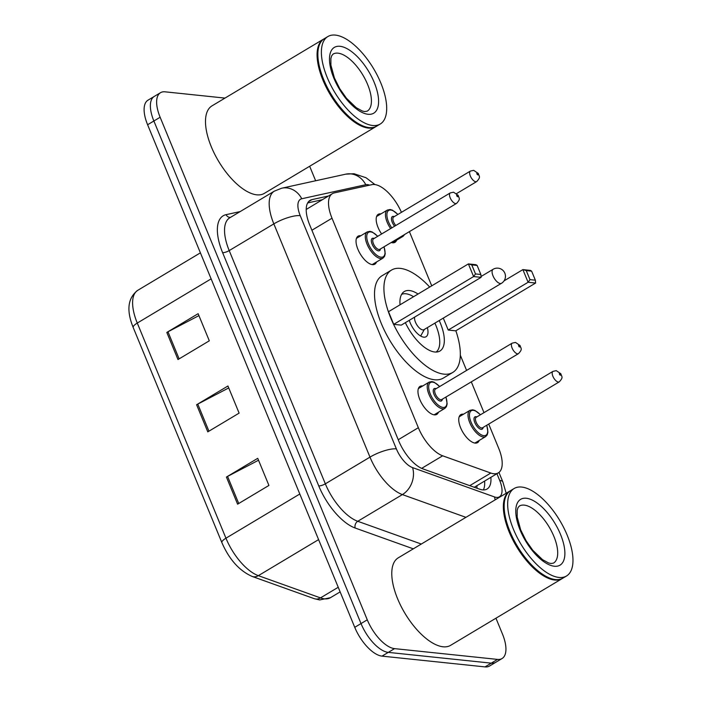 <?xml version="1.0" encoding="UTF-8"?>
<svg xmlns="http://www.w3.org/2000/svg" width="702" height="702" viewBox="0 0 702 702"><rect width="100%" height="100%" fill="white"/><g stroke="black" fill="none" stroke-linecap="round" stroke-linejoin="round"><path stroke-width="1.05" d="M376.509 261.995A16.313 7.283 -120.9 0 1 374.859 264.171A16.313 7.283 -120.9 0 1 372.437 264.636A16.313 7.283 -120.9 0 1 358.968 251.614A16.313 7.283 -120.9 0 1 358.099 236.17A16.313 7.283 -120.9 0 1 360.521 235.714A16.313 7.283 -120.9 0 1 360.802 235.749M438.425 412.223A16.313 7.283 -120.9 0 1 436.776 414.399A16.313 7.283 -120.9 0 1 434.362 414.864A16.313 7.283 -120.9 0 1 420.884 401.842A16.313 7.283 -120.9 0 1 420.024 386.398A16.313 7.283 -120.9 0 1 422.437 385.942A16.313 7.283 -120.9 0 1 422.718 385.977M396.648 240.145A16.313 7.283 -120.9 0 1 394.998 242.322A16.313 7.283 -120.9 0 1 392.585 242.787A16.313 7.283 -120.9 0 1 391.242 242.488M381.616 233.985A16.313 7.283 -120.9 0 1 378.246 214.321A16.313 7.283 -120.9 0 1 380.659 213.856A16.313 7.283 -120.9 0 1 380.949 213.899M479.212 440.452A16.313 7.283 -120.9 0 1 477.562 442.629A16.313 7.283 -120.9 0 1 475.149 443.094A16.313 7.283 -120.9 0 1 461.67 430.072A16.313 7.283 -120.9 0 1 460.81 414.628A16.313 7.283 -120.9 0 1 463.223 414.162A16.313 7.283 -120.9 0 1 463.504 414.206M401.43 212.337A30.59 13.645 59.1 0 0 371.955 184.644L334.301 192.901A30.59 13.645 59.1 0 0 332.397 193.647A30.59 13.645 59.1 0 0 332.011 218.217L418.348 427.702A30.59 13.645 59.1 0 0 442.655 455.8L490.821 473.043A30.59 13.645 59.1 0 0 493.787 473.745A30.59 13.645 59.1 0 0 498.315 472.876A30.59 13.645 59.1 0 0 498.701 448.306L488.706 424.078M332.397 193.647L306.204 209.468M483.994 412.636L471.305 381.862M466.593 370.419L460.31 355.186M431.73 285.837L409.389 231.634M328.466 195.998L311.995 199.614A30.59 13.645 59.1 0 0 310.091 200.36A30.59 13.645 59.1 0 0 309.705 224.93L398.692 440.821A30.59 13.645 59.1 0 0 422.99 468.918L479.589 489.171A30.59 13.645 59.1 0 0 482.555 489.873A30.59 13.645 59.1 0 0 487.083 489.013A30.59 13.645 59.1 0 0 490.865 477.334M484.599 481.081A30.59 13.645 -120.9 0 1 483.371 489.926M495.945 618.208L502.439 633.967A30.59 13.645 -120.9 0 1 502.053 658.537A30.59 13.645 -120.9 0 1 497.525 659.406L394.542 648.63A30.59 13.645 -120.9 0 1 367.278 619.822L160.135 117.252A30.59 13.645 -120.9 0 1 160.521 92.682A30.59 13.645 -120.9 0 1 165.049 91.822L224.991 98.096M309.661 166.26L315.646 180.765M502.053 658.537L489.522 666.031A30.59 13.645 -120.9 0 1 484.994 666.9L382.02 656.124L388.276 652.377A30.59 13.645 -120.9 0 1 361.012 623.578L153.87 120.998A30.59 13.645 -120.9 0 1 154.256 96.437A30.59 13.645 -120.9 0 0 153.87 120.998L361.012 623.578A30.59 13.645 -120.9 0 0 388.276 652.377L491.26 663.153L388.276 652.377L394.542 648.63M495.787 662.284A30.59 13.645 -120.9 0 1 491.26 663.153A30.59 13.645 -120.9 0 0 495.787 662.284M307.669 202.939L322.2 199.745M382.02 656.124A30.59 13.645 -120.9 0 1 354.747 627.325L147.604 124.745A30.59 13.645 -120.9 0 1 147.99 100.184L160.521 92.682M226.421 477.053L257.739 458.318L268.919 485.433L237.601 504.176L226.421 477.053A8.161 2.317 157.6 0 1 227.571 476.412L238.733 503.492M166.813 332.432L198.131 313.689L209.31 340.812L177.983 359.547L166.813 332.432A8.161 2.317 157.6 0 1 167.962 331.792L179.124 358.871M196.613 404.747L227.939 386.003L239.119 413.118L207.792 431.862L196.613 404.747A8.161 2.317 157.6 0 1 197.771 404.098L208.933 431.177M228.729 387.925L197.771 404.098M198.92 315.61L167.962 331.792M258.538 460.231L227.571 476.412M562.574 578.334A50.983 22.745 -120.9 0 1 562.188 578.58A50.983 22.745 -120.9 0 1 554.641 580.019A50.983 22.745 -120.9 0 1 512.539 539.32A50.983 22.745 -120.9 0 1 509.836 491.075A50.983 22.745 -120.9 0 1 510.24 490.847M562.188 578.58L450.605 645.34A50.983 22.745 -120.9 0 1 443.059 646.788A50.983 22.745 -120.9 0 1 400.956 606.08A50.983 22.745 -120.9 0 1 398.253 557.836L509.836 491.075M566.496 576L562.978 578.106A50.983 22.745 -120.9 0 1 555.431 579.554A50.983 22.745 -120.9 0 1 549.754 578.106A50.983 22.745 -120.9 0 1 517.277 546.042A50.983 22.745 -120.9 0 1 504.378 502.255A50.983 22.745 -120.9 0 1 510.626 490.61L514.145 488.504A50.983 22.745 -120.9 0 1 521.691 487.056A50.983 22.745 -120.9 0 1 563.794 527.755A50.983 22.745 -120.9 0 1 566.496 576A50.983 22.745 -120.9 0 1 558.95 577.448A50.983 22.745 -120.9 0 1 516.847 536.749A50.983 22.745 -120.9 0 1 514.145 488.504M549.49 578A50.474 22.517 -120.9 0 1 549.236 577.904A50.474 22.517 -120.9 0 1 517.084 546.156A50.474 22.517 -120.9 0 1 504.308 502.816A50.474 22.517 -120.9 0 1 504.343 502.535M455.852 330.765A59.652 26.615 -120.9 0 1 452.746 372.455A59.652 26.615 -120.9 0 1 443.918 374.14A59.652 26.615 -120.9 0 1 394.656 326.527A59.652 26.615 -120.9 0 1 391.497 270.077A59.652 26.615 -120.9 0 1 400.324 268.383A59.652 26.615 -120.9 0 1 429.703 287.057M452.746 372.455L443.348 378.071A59.652 26.615 -120.9 0 1 434.52 379.764A59.652 26.615 -120.9 0 1 385.258 332.143A59.652 26.615 -120.9 0 1 382.099 275.702L391.497 270.077M439.215 320.542A34.67 15.47 -120.9 0 1 439.926 351.018A34.67 15.47 -120.9 0 1 434.792 352A34.67 15.47 -120.9 0 1 405.352 322.674M400.043 304.8A34.67 15.47 -120.9 0 1 404.326 291.514A34.67 15.47 -120.9 0 1 409.459 290.531A34.67 15.47 -120.9 0 1 418.05 294.024M448.227 330.054L455.73 330.835L535.608 283.046L528.097 282.265L448.227 330.054L443.295 318.103M393.725 324.35L401.237 325.131L481.116 277.343L473.604 276.562L393.725 324.35L388.513 311.697L468.383 263.908L475.895 264.689L477.132 265.453L471.77 264.891L475.5 273.929L480.861 274.491L477.132 265.453M529.992 279.633L535.354 280.195L531.625 271.156L526.263 270.595L529.992 279.633L528.097 282.265L522.885 269.612L504.036 280.879M526.263 270.595L522.885 269.612L530.387 270.393L531.625 271.156M475.5 273.929L473.604 276.562L468.383 263.908L471.77 264.891M481.116 277.343L480.861 274.491M535.608 283.046L535.354 280.195M401.605 294.375A33.652 15.014 -120.9 0 1 405.914 293.778A33.652 15.014 -120.9 0 1 413.548 296.718M434.898 323.131A33.652 15.014 -120.9 0 1 436.117 352.053M409.284 320.323A15.295 6.827 59.1 0 0 423.797 337.171A15.295 6.827 59.1 0 0 426.061 336.732A15.295 6.827 59.1 0 0 427.351 327.641M414.663 317.102A8.161 3.642 59.1 0 0 416.883 324.921A8.161 3.642 59.1 0 0 422.753 329.905A8.161 3.642 59.1 0 0 423.964 329.668L501.482 283.292A8.161 8.161 0 0 0 504.843 273.183A8.161 8.161 0 0 0 493.111 269.287A8.161 3.642 59.1 0 0 493.006 275.842A8.161 3.642 59.1 0 0 500.28 283.52A8.161 3.642 59.1 0 0 501.482 283.292M376.298 126.378A50.983 22.745 -120.9 0 1 375.912 126.623A50.983 22.745 -120.9 0 1 368.357 128.071A50.983 22.745 -120.9 0 1 326.255 87.364A50.983 22.745 -120.9 0 1 323.561 39.119A50.983 22.745 -120.9 0 1 323.955 38.9M375.912 126.623L264.321 193.383A50.983 22.745 -120.9 0 1 256.774 194.831A50.983 22.745 -120.9 0 1 214.672 154.124A50.983 22.745 -120.9 0 1 211.969 105.879L323.561 39.119M380.212 124.043L376.693 126.158A50.983 22.745 -120.9 0 1 369.147 127.597A50.983 22.745 -120.9 0 1 363.469 126.149A50.983 22.745 -120.9 0 1 330.993 94.086A50.983 22.745 -120.9 0 1 318.094 50.298A50.983 22.745 -120.9 0 1 324.342 38.654L327.869 36.548A50.983 22.745 -120.9 0 1 335.416 35.1A50.983 22.745 -120.9 0 1 377.518 75.798A50.983 22.745 -120.9 0 1 380.212 124.043A50.983 22.745 -120.9 0 1 372.665 125.491A50.983 22.745 -120.9 0 1 330.563 84.793A50.983 22.745 -120.9 0 1 327.869 36.548M363.215 126.044A50.474 22.517 -120.9 0 1 362.952 125.948A50.474 22.517 -120.9 0 1 330.8 94.2A50.474 22.517 -120.9 0 1 318.024 50.86A50.474 22.517 -120.9 0 1 318.059 50.579M469.743 485.652L490.821 473.043M476.816 485.74A30.59 24.061 109.7 0 1 477.053 488.267M421.648 468.366L442.655 455.8M398.245 439.733L418.348 427.702M311.899 230.247L332.011 218.217M369.621 185.152A20.393 9.1 59.1 0 0 367.515 184.635A20.393 9.1 59.1 0 0 365.768 184.714L301.755 198.754A20.393 9.1 59.1 0 0 300.228 215.637L396.367 448.876A20.393 9.1 59.1 0 0 412.565 467.611L494.445 496.919A20.393 9.1 59.1 0 0 496.428 497.385A20.393 9.1 59.1 0 0 499.701 480.431L496.928 473.701M506.186 493.26L502.895 482.028A20.393 5.791 157.6 0 0 499.701 480.431M374.947 184.565L366.023 177.729L353.975 173.719L345.735 174.166A20.393 18.05 77.6 0 1 365.768 184.714M413.302 548.832L355.203 528.036A45.884 20.472 -120.9 0 1 318.743 485.889L222.613 252.65A45.884 20.472 -120.9 0 1 226.044 214.672L240.172 211.574M367.278 619.822L354.747 627.325M497.525 659.406L484.994 666.9M160.135 117.252L147.604 124.745M465.944 517.339L402.386 494.585L357.748 521.288L421.305 544.041M412.565 467.611A20.393 16.041 109.7 0 1 402.386 494.585A40.786 18.199 -120.9 0 1 369.98 457.125L325.342 483.827A40.786 18.199 59.1 0 0 357.748 521.288A5.098 4.01 -70.3 0 0 355.203 528.036M396.367 448.876A20.393 5.791 157.6 0 0 369.98 457.125L273.841 223.877L229.203 250.588L325.342 483.827A5.098 1.448 -22.4 0 1 318.743 485.889M300.228 215.637A20.393 5.791 157.6 0 0 273.841 223.877A40.786 18.199 -120.9 0 1 274.359 191.128L229.721 217.831A40.786 18.199 59.1 0 0 229.203 250.588A5.098 1.448 -22.4 0 1 222.613 252.65M226.044 214.672A5.098 4.51 -102.4 0 0 230.44 217.401M345.735 174.166L281.721 188.206A20.393 18.05 77.6 0 1 301.755 198.754M494.445 496.919A20.393 16.041 109.7 0 1 495.129 499.877M308.538 201.685L311.995 199.614M299.798 494.006L225.947 538.197A10.197 2.896 157.6 0 0 221.885 542.637L133.204 327.501A10.197 2.896 -22.4 0 1 137.276 323.06L225.947 538.197A40.786 18.199 59.1 0 0 258.354 575.658L320.481 597.893A40.786 18.199 59.1 0 0 324.429 598.832A40.786 18.199 59.1 0 0 330.475 597.683L340.145 591.891M330.475 597.683L319.647 599.938L314.312 598.692A10.197 8.02 109.7 0 0 320.481 597.893L338.241 587.276M133.204 327.501C126.246 310.328 127.773 297.929 137.785 290.303A40.786 18.199 59.1 0 0 137.276 323.06L211.126 278.87M318.594 539.61L258.354 575.658A10.197 8.02 109.7 0 1 252.176 576.447C239.373 570.796 229.273 559.529 221.885 542.637M524.262 505.124A33.248 14.839 -120.9 0 1 551.719 531.66A33.248 14.839 -120.9 0 1 553.474 563.127L550.947 563.513L548.578 562.96L542.532 559.661L532.8 550.289L526.079 540.724L520.7 529.922L517.181 517.032L517.172 510.433L517.962 507.73L519.34 506.063A33.248 14.839 -120.9 0 1 524.262 505.124M526.316 498.262A38.347 17.111 -120.9 0 1 560.494 534.362A38.347 17.111 -120.9 0 1 554.334 566.242A38.347 17.111 -120.9 0 1 520.156 530.142A38.347 17.111 -120.9 0 1 526.316 498.262M337.978 53.168A33.248 14.839 -120.9 0 1 365.435 79.703A33.248 14.839 -120.9 0 1 367.19 111.17L364.663 111.557L362.293 111.004L356.247 107.704L346.516 98.333L339.794 88.768L334.415 77.966L330.896 65.075L330.888 58.477L331.686 55.774L333.055 54.107A33.248 14.839 -120.9 0 1 337.978 53.168M340.031 46.306A38.347 17.111 -120.9 0 1 374.21 82.406A38.347 17.111 -120.9 0 1 368.05 114.286A38.347 17.111 -120.9 0 1 333.871 78.185A38.347 17.111 -120.9 0 1 340.031 46.306M474.868 443.059L485.652 436.6A15.295 6.827 -120.9 0 1 483.388 437.03A15.295 6.827 -120.9 0 1 470.752 424.824A15.295 6.827 -120.9 0 1 469.945 410.354L472.692 409.81L474.956 410.451L480.493 414.733M480.379 414.803A14.277 6.371 59.1 0 0 473.367 410.354A14.277 6.371 59.1 0 0 471.077 422.218A14.277 6.371 59.1 0 0 483.801 435.661A14.277 6.371 59.1 0 0 486.661 425.298M483.134 427.413A7.134 3.185 -120.9 0 1 481.186 429.334A7.134 3.185 -120.9 0 1 474.824 422.613A7.134 3.185 -120.9 0 1 475.974 416.681A7.134 3.185 -120.9 0 1 476.851 416.918M552.965 371.376L476.228 417.286A6.116 2.729 59.1 0 0 476.544 423.078A6.116 2.729 59.1 0 0 481.598 427.966A6.116 2.729 59.1 0 0 482.502 427.79L559.248 381.879A6.116 2.729 -120.9 0 1 558.344 382.046A6.116 2.729 -120.9 0 1 553.29 377.167A6.116 2.729 -120.9 0 1 552.965 371.376L556.265 370.647L560.872 373.78C561.547 376.798 563.785 377.044 559.248 381.879M559.652 373.376A1.018 0.456 59.1 0 0 559.485 374.227A1.018 0.456 59.1 0 0 560.398 375.184A1.018 0.456 59.1 0 0 560.556 374.341A1.018 0.456 59.1 0 0 559.652 373.376M390.628 228.598A15.295 6.827 -120.9 0 1 387.39 210.047L390.128 209.503L392.4 210.144L397.929 214.426M397.823 214.496A14.277 6.371 59.1 0 0 390.803 210.047A14.277 6.371 59.1 0 0 391.804 227.896M394.612 226.211A7.134 3.185 -120.9 0 1 391.497 219.533A7.134 3.185 -120.9 0 1 393.41 216.374A7.134 3.185 -120.9 0 1 394.287 216.611M475.781 181.739A6.116 2.729 -120.9 0 1 470.726 176.86A6.116 2.729 -120.9 0 1 470.401 171.069L473.701 170.34L478.316 173.473C478.992 176.492 481.221 176.737 476.684 181.572A6.116 2.729 -120.9 0 1 475.781 181.739M477.088 173.069A1.018 0.456 59.1 0 0 476.921 173.92A1.018 0.456 59.1 0 0 477.834 174.877A1.018 0.456 59.1 0 0 478.001 174.035A1.018 0.456 59.1 0 0 477.088 173.069M470.401 171.069L393.664 216.979A6.116 2.729 59.1 0 0 395.805 225.5M392.304 242.752L403.088 236.293A15.295 6.827 -120.9 0 1 400.86 236.732M445.989 397.007L447.148 403.887L446.446 406.633L444.866 408.371A15.295 6.827 -120.9 0 1 442.602 408.81A15.295 6.827 -120.9 0 1 429.975 396.595A15.295 6.827 -120.9 0 1 429.159 382.125L418.374 388.575M439.592 386.574A14.277 6.371 59.1 0 0 432.581 382.125A14.277 6.371 59.1 0 0 430.291 393.998A14.277 6.371 59.1 0 0 443.015 407.432A14.277 6.371 59.1 0 0 445.875 397.078M442.348 399.192A7.134 3.185 -120.9 0 1 440.408 401.105A7.134 3.185 -120.9 0 1 434.038 394.384A7.134 3.185 -120.9 0 1 435.187 388.452A7.134 3.185 -120.9 0 1 436.065 388.689M435.442 389.066A6.116 2.729 59.1 0 0 435.767 394.849A6.116 2.729 59.1 0 0 440.812 399.736A6.116 2.729 59.1 0 0 441.725 399.561L518.462 353.65A6.116 2.729 -120.9 0 1 517.558 353.826A6.116 2.729 -120.9 0 1 512.504 348.938A6.116 2.729 -120.9 0 1 512.179 343.146L435.442 389.066M519.612 346.963A1.018 0.456 59.1 0 0 519.77 346.112A1.018 0.456 59.1 0 0 518.866 345.156A1.018 0.456 59.1 0 0 518.699 345.998A1.018 0.456 59.1 0 0 519.612 346.963M384.064 246.779L385.231 253.659L384.529 256.405L382.95 258.143A15.295 6.827 -120.9 0 1 380.686 258.582A15.295 6.827 -120.9 0 1 368.05 246.367A15.295 6.827 -120.9 0 1 367.243 231.897L356.449 238.347M377.676 236.346A14.277 6.371 59.1 0 0 370.656 231.897A14.277 6.371 59.1 0 0 368.366 243.761A14.277 6.371 59.1 0 0 381.089 257.204A14.277 6.371 59.1 0 0 383.959 246.85M380.423 248.956A7.134 3.185 -120.9 0 1 378.483 250.877A7.134 3.185 -120.9 0 1 372.121 244.156A7.134 3.185 -120.9 0 1 373.271 238.224A7.134 3.185 -120.9 0 1 374.14 238.461M373.517 238.829A6.116 2.729 59.1 0 0 373.841 244.621A6.116 2.729 59.1 0 0 378.896 249.508A6.116 2.729 59.1 0 0 379.8 249.333L456.546 203.422A6.116 2.729 -120.9 0 1 455.633 203.589A6.116 2.729 -120.9 0 1 450.587 198.71A6.116 2.729 -120.9 0 1 450.263 192.918L373.517 238.829M457.686 196.727A1.018 0.456 59.1 0 0 457.853 195.884A1.018 0.456 59.1 0 0 456.941 194.919A1.018 0.456 59.1 0 0 456.783 195.77A1.018 0.456 59.1 0 0 457.686 196.727M474.262 487.267L498.315 472.876M281.721 188.206L274.359 191.128M502.895 482.028L498.938 472.446M314.312 598.692L252.176 576.447M137.785 290.303L200.395 252.843M549.236 577.904L549.754 578.106M504.308 502.816L504.378 502.255M424.359 329.431L420.673 336.039M481.037 276.509L493.111 269.287M362.952 125.948L363.469 126.149M318.024 50.86L318.094 50.298M469.945 410.354L459.161 416.804M485.652 436.6L487.232 434.863L487.934 432.116L486.776 425.236M387.39 210.047L376.597 216.497M476.684 181.572L456.669 193.541M403.088 236.293L404.747 234.407M439.706 386.512L434.169 382.221L431.905 381.581L429.159 382.125M518.462 353.65C522.999 348.815 520.761 348.569 520.094 345.551L515.479 342.427L512.179 343.146M444.866 408.371L434.082 414.829M377.781 236.276L372.253 231.993L369.98 231.353L367.243 231.897M456.546 203.422C461.074 198.587 458.845 198.341 458.169 195.323L453.562 192.199L450.263 192.918M382.95 258.143L372.157 264.601"/></g></svg>
